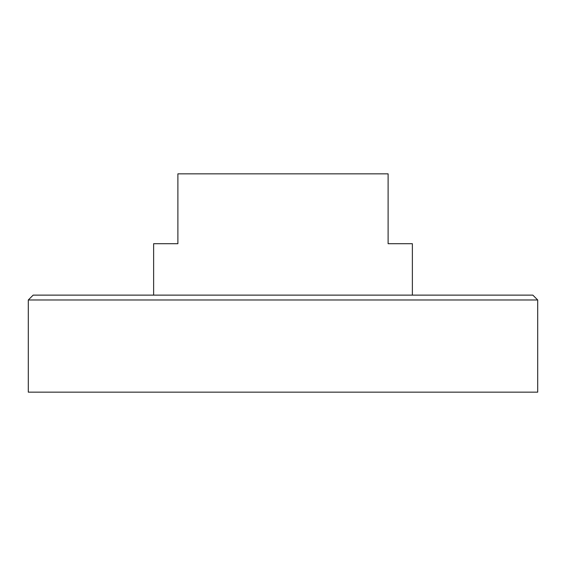 <?xml version="1.0" encoding="UTF-8"?>
<svg xmlns="http://www.w3.org/2000/svg" width="566" height="566" viewBox="0 0 566 566"><rect width="100%" height="100%" fill="white"/><g stroke="black" fill="none" stroke-linecap="round" stroke-linejoin="round"><path stroke-width="0.85" d="M28.3 392.16L28.3 299.98L537.7 299.98L537.7 392.16L28.3 392.16M28.3 299.98L33.153 295.127L532.847 295.127L537.7 299.98M153.627 295.127L153.627 243.705L177.887 243.705L177.887 173.84L388.113 173.84L388.113 243.705L412.373 243.705L412.373 295.127"/></g></svg>
